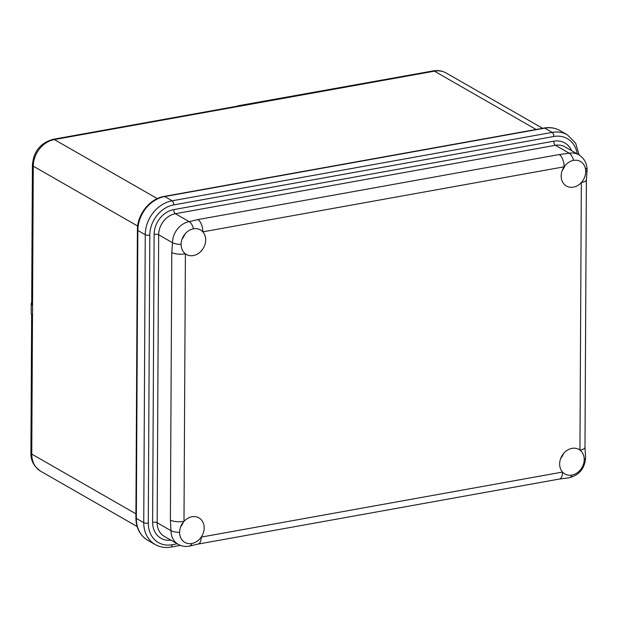 <?xml version="1.0" encoding="UTF-8"?>
<svg xmlns="http://www.w3.org/2000/svg" width="618" height="618" viewBox="0 0 618 618"><rect width="100%" height="100%" fill="white"/><g stroke="black" fill="none" stroke-linecap="round" stroke-linejoin="round"><path stroke-width="0.93" d="M137.667 226.018L33.279 166.157A6.651 2.155 -179.7 0 1 32.406 165.083L31.688 303.036L32.553 305.408L32.499 314.848L31.626 315.072L31.194 313.241A9.981 3.237 0.3 0 0 32.499 314.848L31.773 454.099L135.921 513.821M248.374 104.179L248.714 104.589L240.047 106.149L237.961 106.049L53.14 139.32A6.651 3.129 79.8 0 1 54.353 139.575A24.117 19.807 119.8 0 0 33.279 166.157L32.553 305.408A9.981 3.237 -179.7 0 1 31.24 303.793L31.194 313.241M193.473 228.814A14.137 11.611 119.8 0 0 181.113 244.396A14.137 11.611 119.8 0 0 185.4 253.813A14.137 11.611 119.8 0 0 186.366 254.454A14.137 11.611 119.8 0 0 199.05 253.001A14.137 11.611 119.8 0 0 205.686 239.977A14.137 11.611 119.8 0 0 202.812 231.843A14.137 11.611 119.8 0 0 200.433 229.919A14.137 11.611 119.8 0 0 193.473 228.814A9.981 4.689 -100.2 0 0 189.216 221.638L197.914 219.575L559.244 154.539L569.271 153.233A19.127 15.705 -60.2 0 1 578.687 154.732C584.188 158.193 586.992 163.26 587.1 169.95L587.1 169.95A9.981 3.237 0.3 0 0 585.794 168.335M585.733 171.572A14.137 11.611 119.8 0 1 581.345 182.549L579.947 450.097A14.137 11.611 119.8 0 0 578.973 449.456A14.137 11.611 119.8 0 0 566.297 450.908A14.137 11.611 119.8 0 0 559.661 463.933A14.137 11.611 119.8 0 0 562.534 472.059A14.137 11.611 119.8 0 0 564.914 473.991A14.137 11.611 119.8 0 0 571.874 475.095A14.137 11.611 119.8 0 0 584.226 459.514A14.137 11.611 119.8 0 0 579.947 450.097A9.981 3.237 0.3 0 0 584.983 447.316L586.382 179.768L587.1 169.95A9.981 3.237 0.3 0 1 585.733 171.572A14.137 11.611 119.8 0 0 580.487 161.514A14.137 11.611 119.8 0 0 573.519 160.402A14.137 11.611 119.8 0 0 564.134 166.814A14.137 11.611 119.8 0 0 561.167 175.991A14.137 11.611 119.8 0 0 566.42 186.041A14.137 11.611 119.8 0 0 581.345 182.549A9.981 3.237 0.3 0 0 586.382 179.768M183.994 521.36A14.137 11.611 119.8 0 0 179.606 532.337A14.137 11.611 119.8 0 0 184.859 542.395A14.137 11.611 119.8 0 0 191.819 543.5A14.137 11.611 119.8 0 0 201.213 537.096A14.137 11.611 119.8 0 0 204.172 527.919A14.137 11.611 119.8 0 0 198.926 517.861A14.137 11.611 119.8 0 0 183.994 521.36A9.981 3.237 0.3 0 1 170.383 520.093L171.789 252.538A9.981 3.237 0.3 0 0 185.4 253.813L183.994 521.36M180.649 526.83A14.137 11.611 119.8 0 0 183.368 522.094M197.914 219.575A9.981 4.689 -100.2 0 1 202.812 231.843L564.134 166.814A9.981 4.689 -100.2 0 0 559.244 154.539M562.21 170.483A14.137 11.611 119.8 0 0 564.929 165.748M571.874 475.095A9.981 4.689 -100.2 0 1 569.387 477.745L559.36 479.05L198.038 544.087L189.332 546.15C185.338 546.845 181.592 546.219 178.1 544.265A19.127 15.705 -60.2 0 1 170.993 530.669L170.383 520.093M171.789 252.538L172.499 242.727A19.127 15.705 -60.2 0 1 189.216 221.638L175.381 213.704A19.127 15.705 119.8 0 0 158.664 234.786L172.499 242.727A9.981 3.237 0.3 0 0 181.113 244.396M560.704 458.425A14.137 11.611 119.8 0 0 563.423 453.689M182.163 238.888A14.137 11.611 119.8 0 0 184.875 234.152M559.36 479.05A9.981 4.689 -100.2 0 0 562.534 472.059L201.213 537.096A9.981 4.689 -100.2 0 1 198.038 544.087M542.619 128.297L446.281 73.063C442.241 70.807 437.876 70.097 433.195 70.915A6.651 3.129 79.8 0 1 434.408 71.163L248.714 104.589A9.981 4.689 -100.2 0 0 246.899 104.21L238.224 105.771A9.981 4.689 79.8 0 1 240.047 106.149L54.353 139.575L157.296 198.602M446.281 73.063A24.117 19.807 119.8 0 0 434.408 71.163L536.092 129.471M31.773 454.099A6.651 2.155 -179.7 0 1 30.9 453.025C30.715 460.557 33.99 466.629 40.726 471.248A24.117 19.807 119.8 0 1 31.773 454.099M577.22 153.89A27.447 22.534 119.8 0 0 553.821 136.485A3.329 1.56 -100.2 0 0 552.191 132.391L544.782 128.142A3.329 1.56 79.8 0 0 544.18 128.019C549.881 127.03 555.134 127.872 559.939 130.56A30.769 25.268 119.8 0 0 544.782 128.142L164.728 196.547A30.769 25.268 119.8 0 0 137.845 230.468A3.329 1.081 0.3 0 1 137.405 229.935L135.898 517.876A3.329 1.081 0.3 0 0 136.339 518.417L143.747 522.666L145.253 234.724A30.769 25.268 -60.2 0 1 172.144 200.804L552.191 132.391A30.769 25.268 -60.2 0 1 567.347 134.809L575.628 143.121L579.143 155.002M553.821 136.485L173.774 204.89A27.447 22.534 119.8 0 0 149.795 235.149A3.329 1.081 -179.7 0 1 145.253 234.724L137.845 230.468L136.339 518.417A30.769 25.268 119.8 0 0 147.764 540.294L155.172 544.543A30.769 25.268 -60.2 0 1 143.747 522.666A3.329 1.081 -179.7 0 0 148.281 523.091A27.447 22.534 119.8 0 0 171.989 544.759L177.289 543.801M573.519 160.402A9.981 4.689 -100.2 0 0 569.271 153.233L555.428 145.3L175.381 213.704A3.329 1.56 79.8 0 1 173.751 209.61L553.798 141.205A22.457 18.44 -60.2 0 1 571.58 150.661M137.405 229.935C137.165 214.562 149.726 198.672 164.125 196.424A3.329 1.56 79.8 0 1 164.728 196.547L172.144 200.804A3.329 1.56 -100.2 0 1 173.774 204.89M170.993 540.194A22.457 18.44 -60.2 0 1 152.623 522.31L154.129 234.369A3.329 1.081 0.3 0 1 158.664 234.786L157.157 522.735A19.127 15.705 119.8 0 0 164.264 536.331L178.1 544.265M179.606 532.337A9.981 3.237 0.3 0 1 170.993 530.669L157.157 522.735A3.329 1.081 0.3 0 0 152.623 522.31M189.332 546.15A9.981 4.689 -100.2 0 0 191.819 543.5M584.226 459.514A9.981 3.237 0.3 0 0 585.594 457.892L584.983 447.316M154.129 234.369A22.457 18.44 -60.2 0 1 173.751 209.61M149.795 235.149L148.281 523.091M578.687 154.732L564.852 146.798A19.127 15.705 119.8 0 0 555.428 145.3A3.329 1.56 79.8 0 1 553.798 141.205M180.448 545.377L170.931 547.085A3.329 1.56 -100.2 0 0 171.989 544.759M32.406 165.083C33.557 151.464 40.464 142.874 53.14 139.32M246.899 104.21L433.195 70.915M31.626 315.072L30.9 453.025M137.126 526.528L40.726 471.248M31.688 301.963L31.24 303.793M238.224 105.771L236.81 106.257M147.764 540.294C140.016 535.466 136.068 527.996 135.898 517.876M155.172 544.543C159.977 547.231 165.23 548.081 170.931 547.085M569.387 477.745C579.352 475.026 584.752 468.405 585.594 457.892M559.939 130.56L567.347 134.809M544.18 128.019L164.125 196.424"/></g></svg>
